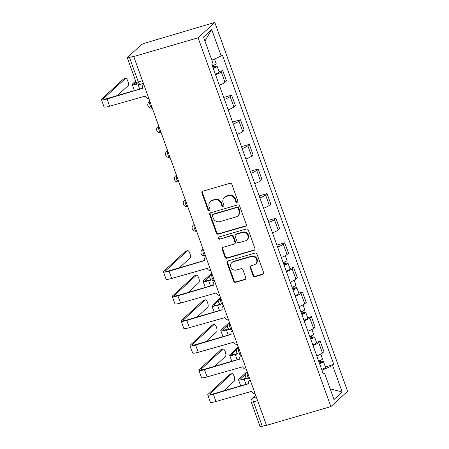 <?xml version="1.0" encoding="UTF-8"?>
<svg xmlns="http://www.w3.org/2000/svg" width="449" height="449" viewBox="0 0 449 449"><rect width="100%" height="100%" fill="white"/><g stroke="black" fill="none" stroke-linecap="round" stroke-linejoin="round"><path stroke-width="0.67" d="M237.145 202.28A1.167 1.078 -132.6 0 0 237.802 200.888L231.88 184.438A1.667 1.538 -132.6 0 0 229.826 183.327L202.875 191.184A1.667 1.538 -132.6 0 0 201.938 193.165L207.859 209.616A1.167 1.078 -132.6 0 0 209.7 210.171A1.167 1.078 -132.6 0 0 209.958 209.01L209.189 206.877A5.337 4.917 -132.6 0 1 210.373 201.55A5.337 4.917 -132.6 0 1 212.197 200.529L214.442 199.872A5.337 4.917 -132.6 0 1 221.02 203.431L221.784 205.558A1.167 1.078 -132.6 0 0 223.624 206.113A1.167 1.078 -132.6 0 0 223.883 204.946L223.114 202.819A5.337 4.917 -132.6 0 1 224.292 197.493A5.337 4.917 -132.6 0 1 226.122 196.466L228.367 195.815A5.337 4.917 -132.6 0 1 234.939 199.373L235.708 201.5A1.167 1.078 -132.6 0 0 237.145 202.28M224.292 197.493L224.781 197.044A5.337 4.917 -132.6 0 1 226.61 196.022L228.855 195.366A5.337 4.917 -132.6 0 1 235.428 198.924L236.196 201.051A1.167 1.078 -132.6 0 0 237.751 201.792M202.578 191.308A1.667 1.538 -132.6 0 0 202.426 192.716L208.347 209.172A1.167 1.078 -132.6 0 0 209.902 209.907M210.373 201.55L210.856 201.107A5.337 4.917 -132.6 0 1 212.686 200.08L214.931 199.423A5.337 4.917 -132.6 0 1 221.503 202.982L222.272 205.114A1.167 1.078 -132.6 0 0 223.827 205.85M253.017 275.54A1.667 1.538 -132.6 0 0 255.071 276.651L262.631 274.446A1.667 1.538 -132.6 0 0 263.574 272.464L256.996 254.19A1.667 1.538 -132.6 0 0 254.942 253.079L227.991 260.936A1.667 1.538 -132.6 0 0 227.054 262.923L233.632 281.192A1.667 1.538 -132.6 0 0 235.686 282.303L244.817 279.643A1.667 1.538 -132.6 0 0 245.755 277.656L242.943 269.838A1.667 1.538 -132.6 0 0 240.888 268.727L236.359 270.045A4.462 4.108 -132.6 0 1 231.269 267.924A4.462 4.108 -132.6 0 1 231.847 262.62A4.462 4.108 -132.6 0 1 233.373 261.761L251.114 256.592A4.462 4.108 -132.6 0 1 256.205 258.714A4.462 4.108 -132.6 0 1 255.627 264.018A4.462 4.108 -132.6 0 1 254.1 264.876L251.143 265.735A1.667 1.538 -132.6 0 0 250.2 267.722L253.017 275.54L253.505 275.091A1.667 1.538 -132.6 0 0 255.56 276.202L263.12 274.002A1.667 1.538 -132.6 0 0 263.423 273.873M330.885 406.598L266.515 425.36L133.735 56.552L198.104 37.789L330.885 406.598L347.582 391.259L214.802 22.45L145.218 43.037A3.396 0.55 -19.8 0 0 141.194 44.821L127.415 57.478A3.396 0.55 -19.8 0 0 127.269 57.741A3.396 0.55 -19.8 0 0 129.492 57.483L138.298 81.931A3.396 1.201 73.7 0 0 140.223 84.3L143.394 83.379M245.294 226.296A1.667 1.538 -132.6 0 0 246.237 224.309L239.659 206.04A1.667 1.538 -132.6 0 0 237.605 204.924L210.654 212.781A1.667 1.538 -132.6 0 0 209.717 214.768L216.295 233.037A1.667 1.538 -132.6 0 0 218.349 234.148L245.294 226.296L245.783 225.847A1.667 1.538 -132.6 0 0 246.086 225.724M248.325 230.118L254.903 248.387A1.667 1.538 -132.6 0 1 253.966 250.374L227.014 258.226A1.667 1.538 -132.6 0 1 224.96 257.114L222.143 249.296A1.667 1.538 -132.6 0 1 223.086 247.309L234.013 244.127A1.667 1.538 -132.6 0 0 234.956 242.14L233.087 236.954A1.667 1.538 -132.6 0 0 231.033 235.843L219.651 239.16A1.167 1.078 -132.6 0 1 218.472 237.212A1.167 1.078 -132.6 0 1 218.871 236.988L246.271 229.001A1.667 1.538 -132.6 0 1 248.325 230.118M266.414 425.085L262.272 426.292A3.396 0.55 160.2 0 1 260.05 426.55L251.249 402.102A3.396 0.55 -19.8 0 0 253.472 401.844L262.272 426.292M133.735 56.552L134.223 56.103L129.492 57.483M198.104 37.789L214.802 22.45M219.325 85.215A7.813 1.263 -19.8 0 0 225.011 82.319L221.262 71.907A7.813 1.263 160.2 0 1 215.576 74.803M221.262 71.907L222.743 70.544L219.05 71.621M225.011 82.319L226.492 80.955L222.743 70.544M223.725 97.45L231.605 95.154L230.118 96.518A7.813 1.263 160.2 0 1 224.433 99.414M228.182 109.825A7.813 1.263 -19.8 0 0 233.867 106.929L235.355 105.566L231.605 95.154M232.588 122.055L240.462 119.76L238.98 121.123A7.813 1.263 160.2 0 1 233.295 124.019M237.044 134.431A7.813 1.263 -19.8 0 0 242.729 131.535L244.211 130.171L240.462 119.76M241.444 146.666L249.324 144.37L247.837 145.734A7.813 1.263 160.2 0 1 242.151 148.63M245.9 159.041A7.813 1.263 -19.8 0 0 251.586 156.145L253.073 154.782L249.324 144.37M250.306 171.271L258.181 168.976L256.699 170.339A7.813 1.263 160.2 0 1 251.013 173.235M254.763 183.647A7.813 1.263 -19.8 0 0 260.448 180.751L261.93 179.387L258.181 168.976M259.168 195.882L267.043 193.586L265.555 194.95A7.813 1.263 160.2 0 1 259.876 197.846M263.619 208.257A7.813 1.263 -19.8 0 0 269.305 205.361L270.792 203.998L267.043 193.586M268.025 220.493L275.905 218.192L274.418 219.561A7.813 1.263 160.2 0 1 268.732 222.451M272.481 232.868A7.813 1.263 -19.8 0 0 278.167 229.972L279.648 228.603L275.905 218.192M276.887 245.098L284.761 242.802L283.28 244.166A7.813 1.263 160.2 0 1 277.594 247.062M281.338 257.473A7.813 1.263 -19.8 0 0 287.023 254.577L288.511 253.214L284.761 242.802M289.931 268.485L293.624 267.413L292.136 268.777A7.813 1.263 160.2 0 1 286.451 271.673M290.2 282.084A7.813 1.263 -19.8 0 0 295.885 279.188L297.367 277.824L293.624 267.413M298.787 293.096L302.48 292.018L300.998 293.382A7.813 1.263 160.2 0 1 295.313 296.278M299.062 306.689A7.813 1.263 -19.8 0 0 304.742 303.793L306.229 302.43L302.48 292.018M307.649 317.707L311.342 316.629L309.855 317.993A7.813 1.263 160.2 0 1 304.169 320.889M307.919 331.3A7.813 1.263 -19.8 0 0 313.604 328.404L315.091 327.04L311.342 316.629M316.506 342.312L320.199 341.234L318.717 342.598A7.813 1.263 160.2 0 1 313.032 345.494M316.781 355.905A7.813 1.263 -19.8 0 0 322.466 353.009L323.948 351.646L320.199 341.234M322.983 373.029L321.978 370.245L332.642 365.52L342.183 392.016L334.005 399.531L324.464 373.029L323.319 374.084L211.894 64.583L213.039 63.534L203.498 37.031L211.675 29.516L221.217 56.018L211.833 60.177M332.642 365.52L333.787 364.465L222.362 54.969L221.217 56.018M325.368 366.923L333.787 364.465M324.464 373.029L322.943 373.029M211.675 29.516L204.94 41.039M330.15 388.823L342.183 392.016M210.351 212.905A1.667 1.538 -132.6 0 0 210.199 214.319L216.777 232.588A1.667 1.538 -132.6 0 0 218.831 233.704L245.783 225.847M238.178 208.353A1.167 1.078 -132.6 0 0 236.735 207.573L213.079 214.47A1.167 1.078 -132.6 0 0 212.422 215.857L213.23 218.102A5.337 4.917 -132.6 0 0 219.808 221.66L235.978 216.951A5.337 4.917 -132.6 0 0 237.802 215.924A5.337 4.917 -132.6 0 0 238.986 210.598L238.178 208.353L238.66 207.904A1.167 1.078 -132.6 0 0 237.224 207.129L236.735 207.573M212.68 214.695L213.168 214.246A1.167 1.078 -132.6 0 1 213.567 214.021L237.224 207.129M237.802 215.924L238.29 215.475A5.337 4.917 -132.6 0 0 239.469 210.149L238.986 210.598M238.66 207.904L239.469 210.149M222.783 247.438A1.667 1.538 -132.6 0 0 222.631 248.847L225.449 256.665A1.667 1.538 -132.6 0 0 227.503 257.777L254.454 249.925A1.667 1.538 -132.6 0 0 254.751 249.796M234.586 243.801L235.074 243.358A1.667 1.538 -132.6 0 0 235.439 241.691L233.575 236.505A1.667 1.538 -132.6 0 0 231.521 235.394L219.651 239.16M218.753 237.033A1.167 1.078 -132.6 0 0 220.139 238.711M245.356 240.821A4.462 4.108 -132.6 0 0 246.883 239.962A4.462 4.108 -132.6 0 0 247.461 234.659A4.462 4.108 -132.6 0 0 242.376 232.537L236.123 234.356A1.667 1.538 -132.6 0 0 235.181 236.342L237.05 241.528A1.667 1.538 -132.6 0 0 239.104 242.64L245.356 240.821M246.883 239.962L247.371 239.513A4.462 4.108 -132.6 0 0 247.949 234.21A4.462 4.108 -132.6 0 0 242.858 232.088L242.376 232.537M235.551 234.675L236.039 234.232A1.667 1.538 -132.6 0 1 236.612 233.912L242.858 232.088M250.839 265.864A1.667 1.538 -132.6 0 0 250.688 267.273L253.505 275.091M255.627 264.018L256.11 263.569A4.462 4.108 -132.6 0 0 256.693 258.265A4.462 4.108 -132.6 0 0 251.603 256.143L251.114 256.592M231.847 262.62L232.335 262.171A4.462 4.108 -132.6 0 1 233.862 261.312L251.603 256.143M227.688 261.06A1.667 1.538 -132.6 0 0 227.536 262.474L234.114 280.743A1.667 1.538 -132.6 0 0 236.168 281.854L245.306 279.194A1.667 1.538 -132.6 0 0 245.603 279.07M213.168 68.113A2.037 0.331 -19.8 0 0 215.071 67.081A2.037 0.331 -19.8 0 0 213.735 67.238L214.369 66.654A4.249 0.685 -19.8 0 1 217.148 66.334L219.191 72.014A4.249 0.685 -19.8 0 1 215.335 74.13M213.286 68.45A4.249 0.685 -19.8 0 0 217.148 66.334M213.107 65.475L213.943 67.81M212.321 65.767A4.249 0.685 -19.8 0 0 216.182 63.651L214.504 58.993M213.836 65.178L214.369 66.654M135.991 81.965L134.554 83.284A6.37 1.027 -19.8 0 0 134.285 83.772A6.37 1.027 -19.8 0 0 137.097 83.654M137.529 83.957A8.582 1.386 160.2 0 1 132.202 84.524A8.582 1.386 160.2 0 1 132.573 83.862L135.654 81.028M143.815 84.552A3.396 3.132 -132.6 0 0 142.485 88.358L107.03 98.954A8.582 1.386 160.2 0 1 101.418 99.599A8.582 1.386 160.2 0 1 101.788 98.943L123.43 79.063A3.906 1.386 -106.3 0 1 123.638 78.94L125.625 78.362A3.906 1.386 73.7 0 0 125.411 78.485L103.77 98.365A6.37 1.027 -19.8 0 0 103.495 98.853A6.37 1.027 -19.8 0 0 107.665 98.37L142.445 88.234M117.341 95.553L128.021 85.742A3.906 1.386 73.7 0 0 127.943 81.404A3.906 1.386 73.7 0 0 125.625 78.362M148.827 98.466A3.396 3.132 -132.6 0 1 145.268 96.086L109.646 106.211A8.582 1.386 160.2 0 1 104.033 106.856L101.418 99.599M284.043 264.983A2.037 0.331 -19.8 0 0 285.946 263.95A2.037 0.331 -19.8 0 0 284.615 264.102L285.244 263.518A4.249 0.685 -19.8 0 1 288.028 263.198L290.071 268.878A4.249 0.685 -19.8 0 1 286.209 271M284.166 265.32A4.249 0.685 -19.8 0 0 288.028 263.198M283.981 262.345L284.823 264.68M211.457 279.935L208.695 280.743A8.582 1.386 160.2 0 1 203.083 281.388A8.582 1.386 160.2 0 1 203.453 280.726L211.709 273.138M283.201 262.637A4.249 0.685 -19.8 0 0 287.063 260.521L285.323 255.694M209.958 275.995L205.434 280.148A6.37 1.027 -19.8 0 0 205.159 280.642A6.37 1.027 -19.8 0 0 209.329 280.159L211.058 279.654M284.717 262.042L285.244 263.518M292.905 289.594A2.037 0.331 -19.8 0 0 294.808 288.555A2.037 0.331 -19.8 0 0 293.472 288.713L294.106 288.129A4.249 0.685 -19.8 0 1 296.884 287.809L298.927 293.489A4.249 0.685 -19.8 0 1 295.066 295.605M293.023 289.925A4.249 0.685 -19.8 0 0 296.884 287.809M292.838 286.95L293.68 289.291M220.319 304.545L217.552 305.348A8.582 1.386 160.2 0 1 211.939 305.999A8.582 1.386 160.2 0 1 212.31 305.337L220.571 297.749M292.058 287.248A4.249 0.685 -19.8 0 0 295.919 285.126L294.179 280.299M218.815 300.6L214.291 304.759A6.37 1.027 -19.8 0 0 214.021 305.247A6.37 1.027 -19.8 0 0 218.186 304.77L219.915 304.265M293.573 286.653L294.106 288.129M301.762 314.199A2.037 0.331 -19.8 0 0 303.664 313.166A2.037 0.331 -19.8 0 0 302.334 313.318L302.963 312.74A4.249 0.685 -19.8 0 1 305.747 312.42L307.789 318.094A4.249 0.685 -19.8 0 1 303.928 320.216M301.885 314.536A4.249 0.685 -19.8 0 0 305.747 312.42M301.7 311.561L302.542 313.896M229.175 329.151L226.414 329.959A8.582 1.386 160.2 0 1 220.801 330.604A8.582 1.386 160.2 0 1 221.172 329.942L229.428 322.354M300.92 311.853A4.249 0.685 -19.8 0 0 304.781 309.737L303.041 304.91M227.677 325.211L223.153 329.364A6.37 1.027 -19.8 0 0 222.878 329.858A6.37 1.027 -19.8 0 0 227.048 329.375L228.777 328.87M302.435 311.258L302.963 312.74M205.833 256.811A3.396 3.132 -132.6 0 0 204.503 260.616L169.048 271.213A8.582 1.386 160.2 0 1 163.436 271.858A8.582 1.386 160.2 0 1 163.806 271.202L185.443 251.322A3.906 1.386 -106.3 0 1 185.656 251.199L187.643 250.621A3.906 1.386 73.7 0 0 187.429 250.744L165.788 270.624A6.37 1.027 -19.8 0 0 165.513 271.112A6.37 1.027 -19.8 0 0 169.683 270.629L204.463 260.493M179.359 267.812L190.039 258.001A3.906 1.386 73.7 0 0 189.961 253.663A3.906 1.386 73.7 0 0 187.643 250.621M210.845 270.725A3.396 3.132 -132.6 0 1 207.286 268.345L171.664 278.47A8.582 1.386 160.2 0 1 166.051 279.115L163.436 271.858M214.695 281.422A3.396 3.132 -132.6 0 0 213.365 285.227L177.911 295.824A8.582 1.386 160.2 0 1 172.298 296.469A8.582 1.386 160.2 0 1 172.663 295.807L194.305 275.927A3.906 1.386 -106.3 0 1 194.518 275.804L196.499 275.226A3.906 1.386 73.7 0 0 196.286 275.349L174.65 295.229A6.37 1.027 -19.8 0 0 174.375 295.723A6.37 1.027 -19.8 0 0 178.545 295.24L213.32 285.104M188.221 292.417L198.901 282.606A3.906 1.386 73.7 0 0 198.823 278.268A3.906 1.386 73.7 0 0 196.499 275.226M219.701 295.335A3.396 3.132 -132.6 0 1 216.149 292.956L180.52 303.075A8.582 1.386 160.2 0 1 174.908 303.726L172.298 296.469M223.551 306.027A3.396 3.132 -132.6 0 0 222.221 309.832L186.767 320.429A8.582 1.386 160.2 0 1 181.155 321.08A8.582 1.386 160.2 0 1 181.525 320.418L203.161 300.538A3.906 1.386 -106.3 0 1 203.375 300.415L205.361 299.837A3.906 1.386 73.7 0 0 205.148 299.96L183.506 319.84A6.37 1.027 -19.8 0 0 183.231 320.328A6.37 1.027 -19.8 0 0 187.401 319.851L222.182 309.709M197.077 317.028L207.758 307.217A3.906 1.386 73.7 0 0 207.679 302.879A3.906 1.386 73.7 0 0 205.361 299.837M228.563 319.941A3.396 3.132 -132.6 0 1 225.005 317.561L189.383 327.686A8.582 1.386 160.2 0 1 183.77 328.331L181.155 321.08M232.414 330.638A3.396 3.132 -132.6 0 0 231.083 334.443L195.629 345.04A8.582 1.386 160.2 0 1 190.017 345.685A8.582 1.386 160.2 0 1 190.382 345.023L212.023 325.143A3.906 1.386 -106.3 0 1 212.237 325.02L214.218 324.442A3.906 1.386 73.7 0 0 214.005 324.565L192.368 344.445A6.37 1.027 -19.8 0 0 192.093 344.939A6.37 1.027 -19.8 0 0 196.264 344.456L231.039 334.32M205.939 341.638L216.62 331.822A3.906 1.386 73.7 0 0 216.541 327.484A3.906 1.386 73.7 0 0 214.218 324.442M237.42 344.551A3.396 3.132 -132.6 0 1 233.867 342.172L198.239 352.297A8.582 1.386 160.2 0 1 192.627 352.942L190.017 345.685M310.624 338.81A2.037 0.331 -19.8 0 0 312.526 337.771A2.037 0.331 -19.8 0 0 311.191 337.929L311.825 337.345A4.249 0.685 -19.8 0 1 314.603 337.025L316.646 342.705A4.249 0.685 -19.8 0 1 312.79 344.821M310.742 339.141A4.249 0.685 -19.8 0 0 314.603 337.025M310.562 336.172L311.398 338.507M238.037 353.761L235.276 354.564A8.582 1.386 160.2 0 1 229.658 355.215A8.582 1.386 160.2 0 1 230.028 354.553L238.29 346.965M309.776 336.464A4.249 0.685 -19.8 0 0 313.638 334.342L311.903 329.515M236.539 349.816L232.01 353.975A6.37 1.027 -19.8 0 0 231.74 354.463A6.37 1.027 -19.8 0 0 235.905 353.986L237.633 353.481M311.292 335.869L311.825 337.345M241.27 355.249A3.396 3.132 -132.6 0 0 239.94 359.048L204.486 369.645A8.582 1.386 160.2 0 1 198.873 370.296A8.582 1.386 160.2 0 1 199.244 369.634L220.88 349.754A3.906 1.386 -106.3 0 1 221.093 349.631L223.08 349.053A3.906 1.386 73.7 0 0 222.867 349.176L201.225 369.056A6.37 1.027 -19.8 0 0 200.95 369.544A6.37 1.027 -19.8 0 0 205.12 369.067L239.901 358.925M214.796 366.244L225.477 356.433A3.906 1.386 73.7 0 0 225.398 352.095A3.906 1.386 73.7 0 0 223.08 349.053M246.282 369.162A3.396 3.132 -132.6 0 1 242.724 366.782L207.101 376.902A8.582 1.386 160.2 0 1 201.489 377.553L198.873 370.296M319.48 363.415A2.037 0.331 -19.8 0 0 321.383 362.382A2.037 0.331 -19.8 0 0 320.053 362.534L320.687 361.956A4.249 0.685 -19.8 0 1 323.465 361.636L325.508 367.31A4.249 0.685 -19.8 0 1 321.647 369.432M319.604 363.752A4.249 0.685 -19.8 0 0 323.465 361.636M319.419 360.777L320.26 363.112M246.894 378.367L244.133 379.175A8.582 1.386 160.2 0 1 238.52 379.82A8.582 1.386 160.2 0 1 238.89 379.164L247.152 371.57M318.638 361.069A4.249 0.685 -19.8 0 0 322.5 358.953L320.76 354.126M245.395 374.427L240.872 378.586A6.37 1.027 -19.8 0 0 240.597 379.074A6.37 1.027 -19.8 0 0 244.767 378.591L246.495 378.092M320.154 360.474L320.687 361.956M250.132 379.854A3.396 3.132 -132.6 0 0 248.802 383.659L213.348 394.256A8.582 1.386 160.2 0 1 207.735 394.901A8.582 1.386 160.2 0 1 208.106 394.239L229.742 374.365A3.906 1.386 -106.3 0 1 229.955 374.241L231.937 373.663A3.906 1.386 73.7 0 0 231.723 373.787L210.087 393.661A6.37 1.027 -19.8 0 0 209.812 394.155A6.37 1.027 -19.8 0 0 213.982 393.672L248.763 383.536M223.658 390.855L234.339 381.038A3.906 1.386 73.7 0 0 234.26 376.7A3.906 1.386 73.7 0 0 231.937 373.663M255.139 393.767A3.396 3.132 -132.6 0 1 251.586 391.388L215.958 401.513A8.582 1.386 160.2 0 1 210.345 402.158L207.735 394.901M255.773 395.53L253.309 397.792A3.396 1.201 73.7 0 0 253.472 401.844L257.614 400.637M256.278 396.927L253.309 397.792A3.396 3.132 47.4 0 0 252.147 398.448A3.396 3.396 0 0 0 251.249 402.102M313.604 328.404L309.855 317.993M304.742 303.793L300.998 293.382M295.885 279.188L292.136 268.777M287.023 254.577L283.28 244.166M278.167 229.972L274.418 219.561M269.305 205.361L265.555 194.95M260.448 180.751L256.699 170.339M251.586 156.145L247.837 145.734M242.729 131.535L238.98 121.123M233.867 106.929L230.118 96.518M322.466 353.009L318.717 342.598M149.977 101.67A3.396 1.201 73.7 0 0 150.151 105.487A3.396 1.201 73.7 0 0 152.132 108.018L152.25 107.985M149.865 101.356L148.883 102.254A3.396 3.132 47.4 0 1 149.966 101.631M158.839 126.281A3.396 1.201 73.7 0 0 159.008 130.098A3.396 1.201 73.7 0 0 160.989 132.629L161.112 132.595M167.702 150.892A3.396 1.201 73.7 0 0 167.87 154.703A3.396 1.201 73.7 0 0 169.851 157.24L169.969 157.201M176.558 175.497A3.396 1.201 73.7 0 0 176.726 179.314A3.396 1.201 73.7 0 0 178.708 181.845L178.831 181.811M185.42 200.108A3.396 1.201 73.7 0 0 185.589 203.919A3.396 1.201 73.7 0 0 187.57 206.456L187.693 206.417M194.277 224.713A3.396 1.201 73.7 0 0 194.445 228.53A3.396 1.201 73.7 0 0 196.426 231.061L196.55 231.027M203.139 249.324A3.396 1.201 73.7 0 0 203.307 253.141A3.396 1.201 73.7 0 0 205.288 255.672L205.412 255.638M211.995 273.929A3.396 1.201 73.7 0 0 212.164 277.746A3.396 1.201 73.7 0 0 214.151 280.277L214.268 280.243M220.857 298.54A3.396 1.201 73.7 0 0 221.026 302.357A3.396 1.201 73.7 0 0 223.007 304.888L223.131 304.854M229.714 323.151A3.396 1.201 73.7 0 0 229.882 326.962A3.396 1.201 73.7 0 0 231.869 329.499L231.987 329.459M238.576 347.756A3.396 1.201 73.7 0 0 238.745 351.573A3.396 1.201 73.7 0 0 240.726 354.104L240.849 354.07M247.433 372.367A3.396 1.201 73.7 0 0 247.607 376.178A3.396 1.201 73.7 0 0 249.588 378.715L249.706 378.675M158.727 125.961L157.739 126.865A3.396 3.132 47.4 0 1 158.823 126.236M167.584 150.572L166.601 151.476A3.396 3.132 47.4 0 1 167.685 150.847M176.446 175.177L175.458 176.081A3.396 3.132 47.4 0 1 176.541 175.452M185.302 199.788L184.32 200.692A3.396 3.132 47.4 0 1 185.403 200.063M194.164 224.393L193.182 225.297A3.396 3.132 47.4 0 1 194.26 224.668M203.021 249.004L202.039 249.908A3.396 3.132 47.4 0 1 203.122 249.279M211.883 273.609L210.901 274.513A3.396 3.132 47.4 0 1 211.979 273.884M220.74 298.22L219.757 299.124A3.396 3.132 47.4 0 1 220.841 298.495M229.602 322.831L228.62 323.735A3.396 3.132 47.4 0 1 229.697 323.106M238.458 347.436L237.476 348.34A3.396 3.132 47.4 0 1 238.559 347.711M247.32 372.047L246.338 372.951A3.396 3.132 47.4 0 1 247.421 372.322M142.44 80.725L138.298 81.931A3.396 0.55 -19.8 0 1 136.075 82.189A3.396 3.396 0 0 0 140.223 84.3M235.428 198.924L234.939 199.373M228.855 195.366L228.367 195.815M226.61 196.022L226.122 196.466M222.272 205.114L221.784 205.558M221.503 202.982L221.02 203.431M214.931 199.423L214.442 199.872M212.686 200.08L212.197 200.529M208.347 209.172L207.859 209.616M202.426 192.716L201.938 193.165M236.196 201.051L235.708 201.5M218.831 233.704L218.349 234.148M216.777 232.588L216.295 233.037M210.199 214.319L209.717 214.768M213.567 214.021L213.079 214.47M254.454 249.925L253.966 250.374M227.503 257.777L227.014 258.226M225.449 256.665L224.96 257.114M222.631 248.847L222.143 249.296M235.439 241.691L234.956 242.14M233.575 236.505L233.087 236.954M231.521 235.394L231.033 235.843M236.612 233.912L236.123 234.356M250.688 267.273L250.2 267.722M233.862 261.312L233.373 261.761M245.306 279.194L244.817 279.643M236.168 281.854L235.686 282.303M234.114 280.743L233.632 281.192M227.536 262.474L227.054 262.923M263.12 274.002L262.631 274.446M255.56 276.202L255.071 276.651M137.922 84.159L139.678 89.042M134.554 83.284L134.807 83.974M125.411 78.485L123.43 79.063M109.646 106.211L107.03 98.954M104.022 99.055L103.77 98.365M208.695 280.743L210.553 285.906M205.434 280.148L205.681 280.844M217.552 305.348L219.415 310.517M214.291 304.759L214.543 305.455M226.414 329.959L228.272 335.122M223.153 329.364L223.4 330.06M187.429 250.744L185.443 251.322M171.664 278.47L169.048 271.213M166.04 271.314L165.788 270.624M196.286 275.349L194.305 275.927M180.52 303.075L177.911 295.824M174.897 295.925L174.65 295.229M205.148 299.96L203.161 300.538M189.383 327.686L186.767 320.429M183.759 320.53L183.506 319.84M214.005 324.565L212.023 325.143M198.239 352.297L195.629 345.04M192.615 345.141L192.368 344.445M235.276 354.564L237.134 359.733M232.01 353.975L232.262 354.671M222.867 349.176L220.88 349.754M207.101 376.902L204.486 369.645M201.478 369.751L201.225 369.056M244.133 379.175L245.996 384.344M240.872 378.586L241.124 379.276M231.723 373.787L229.742 374.365M215.958 401.513L213.348 394.256M210.334 394.357L210.087 393.661M148.883 102.254A3.396 3.396 0 0 0 152.132 108.018M157.739 126.865A3.396 3.396 0 0 0 160.989 132.629M166.601 151.476A3.396 3.396 0 0 0 169.851 157.24M175.458 176.081A3.396 3.396 0 0 0 178.708 181.845M184.32 200.692A3.396 3.396 0 0 0 187.57 206.456M193.182 225.297A3.396 3.396 0 0 0 196.426 231.061M202.039 249.908A3.396 3.396 0 0 0 205.288 255.672M210.901 274.513A3.396 3.396 0 0 0 214.151 280.277M219.757 299.124A3.396 3.396 0 0 0 223.007 304.888M228.62 323.735A3.396 3.396 0 0 0 231.869 329.499M237.476 348.34A3.396 3.396 0 0 0 240.726 354.104M246.338 372.951A3.396 3.396 0 0 0 249.588 378.715M252.147 398.448L255.661 395.215M136.075 82.189L127.269 57.741M132.202 84.524L134.386 90.586M143.237 84.968L143.787 84.468M203.083 281.388L205.266 287.45M211.939 305.999L214.122 312.061M220.801 330.604L222.985 336.666M205.255 257.226L205.799 256.727M214.117 281.832L214.661 281.332M222.973 306.442L223.523 305.943M231.836 331.053L232.38 330.548M229.658 355.215L231.841 361.277M240.692 355.659L241.242 355.159M238.52 379.82L240.703 385.882M249.554 380.269L250.099 379.764"/></g></svg>
